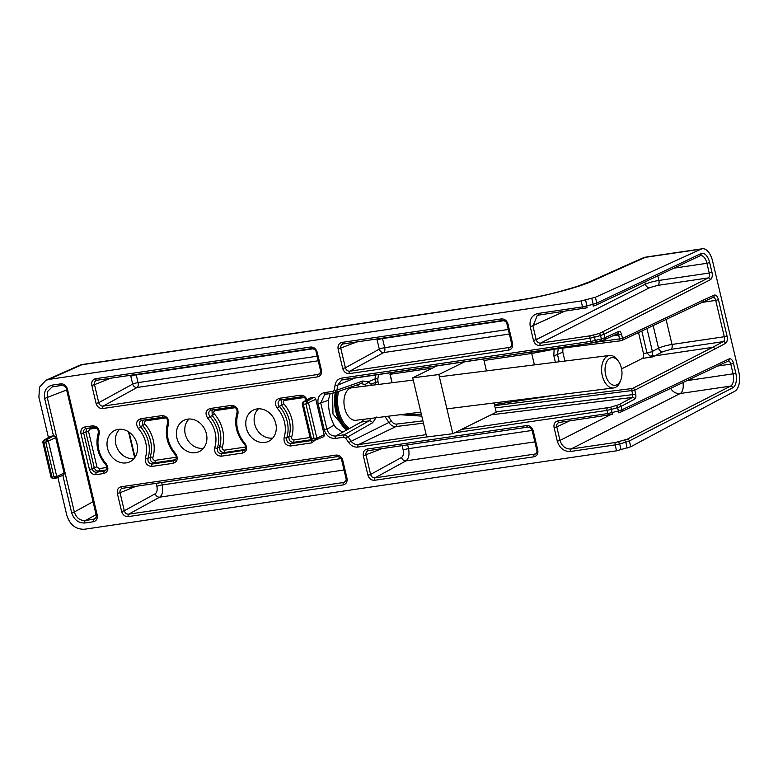 <?xml version="1.0" encoding="UTF-8"?>
<svg xmlns="http://www.w3.org/2000/svg" width="778" height="778" viewBox="0 0 778 778"><rect width="100%" height="100%" fill="white"/><g stroke="black" fill="none" stroke-linecap="round" stroke-linejoin="round"><path stroke-width="1.17" d="M310.14 398.035A2.042 1.731 -116.3 0 0 309.615 398.219L302.953 402.07L310.14 398.035L313.612 397.529A2.042 1.731 -116.3 0 1 315.81 399.24L324.202 434.737A2.042 1.731 -116.3 0 1 322.928 436.964M334.141 392.9L325.846 394.125A2.042 1.06 -98.4 0 1 325.729 394.154A2.042 1.06 -98.4 0 1 324.455 392.608L332.984 391.353L334.287 389.982L335.104 384.984C335.911 381.123 338.09 378.837 341.639 378.127L590.697 341.416L589.938 338.216L540.068 345.558C536.849 345.646 534.642 343.934 533.475 340.414L530.265 326.848C529.235 319.612 531.773 315.158 537.87 313.476L582.537 306.892L581.137 300.96L49.043 379.382L45.941 380.286L39.493 387.181L38.9 397.208L48.421 437.479M581.137 300.96L595.413 297.264L701.153 249.116A16.377 8.441 81.6 0 1 702.359 248.756A16.377 8.441 81.6 0 1 712.59 261.077L738.74 371.67A16.377 8.441 81.6 0 1 734.753 391.256L630.754 446.757L616.555 450.822L84.471 529.244C75.865 529.478 70.001 524.897 66.869 515.513L57.864 477.41M107.52 448.303A17.398 14.704 -116.3 0 0 130.685 461.344A17.398 14.704 -116.3 0 0 135.44 439.619A17.398 14.704 -116.3 0 0 115.3 430.205A17.398 14.704 -116.3 0 0 107.52 448.303M176.907 438.082A17.398 14.704 -116.3 0 0 200.072 451.123A17.398 14.704 -116.3 0 0 204.828 429.398A17.398 14.704 -116.3 0 0 184.678 419.974A17.398 14.704 -116.3 0 0 176.907 438.082M246.286 427.851A17.398 14.704 -116.3 0 0 269.451 440.893A17.398 14.704 -116.3 0 0 274.206 419.167A17.398 14.704 -116.3 0 0 254.066 409.753A17.398 14.704 -116.3 0 0 246.286 427.851M173.329 463.27L151.856 466.44C146.974 466.012 144.805 463.173 145.34 457.921A27.697 23.408 -116.3 0 0 138.406 428.571C135.508 423.835 136.228 420.567 140.585 418.768L162.057 415.598C166.939 416.036 169.108 418.875 168.573 424.127A27.697 23.408 -116.3 0 0 175.507 453.467C178.405 458.203 177.685 461.471 173.329 463.27A2.042 1.06 -98.4 0 1 173.815 460.839L174.943 460.42C176.703 458.573 176.713 456.55 174.962 454.352L175.507 453.467M89.441 469.523L80.97 433.667C80.455 430.059 81.719 427.832 84.773 426.996L92.679 425.829C97.551 426.256 99.72 429.096 99.185 434.348A27.697 23.408 -116.3 0 0 106.129 463.698C109.027 468.434 108.298 471.701 103.951 473.501L96.044 474.668C92.815 474.755 90.618 473.034 89.441 469.523L92.125 468.794C92.883 471.157 94.352 472.295 96.521 472.227A2.042 1.06 81.6 0 0 96.044 474.668M214.728 447.69A27.697 23.408 -116.3 0 0 207.784 418.34C204.886 413.604 205.616 410.337 209.963 408.538L231.445 405.377C236.317 405.805 238.486 408.644 237.951 413.896A27.697 23.408 -116.3 0 0 244.885 443.246C247.793 447.982 247.064 451.25 242.717 453.049L221.234 456.209C216.362 455.782 214.193 452.942 214.728 447.69A2.042 0.817 17.5 0 0 217.373 448.089L219.591 446.942A2.042 0.817 -162.9 0 1 222.255 447.331C222.08 449.071 222.809 450.015 224.424 450.161A2.042 1.06 -98.4 0 1 223.947 452.592C220.767 452.29 219.318 450.404 219.591 446.942A29.895 25.256 -116.3 0 0 212.2 415.656L209.924 416.58A29.749 25.139 63.7 0 1 217.373 448.089C216.965 451.619 218.414 453.516 221.72 453.778A2.042 1.06 81.6 0 0 221.234 456.209M290.612 445.989C285.74 445.561 283.571 442.721 284.106 437.469A2.042 0.817 17.5 0 0 286.761 437.868L288.978 436.721A29.895 25.256 -116.3 0 0 281.578 405.435L279.312 406.349A29.749 25.139 63.7 0 1 286.761 437.868C286.343 441.398 287.792 443.295 291.098 443.548A2.042 1.06 81.6 0 0 290.612 445.989L311.774 442.867A2.042 1.06 81.6 0 1 312.221 440.445M277.172 408.119C274.274 403.383 274.994 400.116 279.351 398.317A2.042 1.06 81.6 0 0 280.625 399.853L280.625 399.853A2.042 1.06 81.6 0 0 280.761 399.814C277.804 401.04 277.318 403.218 279.312 406.349L277.172 408.119A27.697 23.408 -116.3 0 1 284.106 437.469M53.41 386.647L51.97 387.065L47.74 391.334L47.322 397.743L56.629 437.11L53.488 435.865L50.706 436.273A2.042 1.731 -116.3 0 0 50.181 436.458L43.918 440.173L50.706 436.273M272.884 437.985A16.824 14.218 63.7 0 1 272.708 438.014A16.824 14.218 63.7 0 1 254.62 423.903A16.824 14.218 63.7 0 1 258.452 408.79M134.117 458.436A16.824 14.218 63.7 0 1 133.942 458.466A16.824 14.218 63.7 0 1 115.854 444.355A16.824 14.218 63.7 0 1 119.695 429.242M330.183 393.493L328.297 400.378C328.316 409.529 330.28 417.805 334.17 425.226L335.989 427.774L341.96 431.751L344.372 431.284L335.756 436.03A2.042 1.06 81.6 0 0 335.289 438.461C329.911 438.607 326.245 435.758 324.3 429.913L318.105 403.714C317.249 397.704 319.369 393.999 324.455 392.608M203.505 448.216A16.824 14.218 63.7 0 1 203.33 448.235A16.824 14.218 63.7 0 1 185.242 434.134A16.824 14.218 63.7 0 1 189.073 419.021M621.573 368.889L642.414 358.415C643.562 357.559 643.912 355.925 643.484 353.494L647.014 352.979A4.094 0.554 -13.9 0 0 652.402 351.462L652.82 356.878L650.204 356.324L646.985 352.881A4.094 0.574 -13.3 0 0 652.382 351.413L652.402 351.462M638.534 332.546L643.484 353.494M562.893 348.097L562.795 352.103L564.916 361.05M325.632 394.154L324.727 394.397L320.731 403.023L326.925 429.213C328.452 433.91 331.399 436.176 335.756 436.03L344.284 434.776L369.054 420.879L361.167 422.046L344.372 431.284M361.167 422.046L364.153 419.245M359.747 386.792L356.83 384.984M63.164 475.202L55.792 478.227L56.745 476.544L53.954 476.788L45.795 442.264L43.869 442.546L43.918 440.173L46.699 439.764L53.488 435.865A2.042 1.731 -116.3 0 1 55.685 437.586L45.795 442.264L46.699 439.764L48.362 441.058L56.745 476.544L65.021 472.606L62.804 475.3A2.042 1.731 -116.3 0 0 64.078 473.073L55.685 437.586L56.629 437.11L74.328 511.982C76.263 517.856 79.93 520.715 85.327 520.56L94.974 518.907C96.297 517.409 96.705 516.125 96.2 515.046L66.402 388.971L67.414 388.99L97.211 515.055L96.2 515.046M421.783 416.123L400.174 414.723M391.966 382.757L389.973 374.325L391.285 372.536M558.225 348.69L557.486 354.486L559.207 361.77M284.009 399.357A2.042 1.06 -98.4 0 1 284.466 400.427C283.027 401.02 282.774 402.1 283.727 403.685L281.578 405.435L281.432 399.736M291.633 437.1C291.468 438.85 292.188 439.784 293.812 439.93A2.042 1.06 -98.4 0 1 293.325 442.371C290.145 442.06 288.696 440.173 288.978 436.721A2.042 0.817 17.1 0 1 291.633 437.1A31.937 26.987 63.7 0 0 283.727 403.685M214.621 409.578A2.042 1.06 -98.4 0 1 215.088 410.648C213.639 411.241 213.396 412.33 214.349 413.906A31.937 26.987 63.7 0 1 222.255 447.331M145.243 419.809A2.042 1.06 -98.4 0 1 145.7 420.879C144.261 421.472 144.018 422.551 144.971 424.136L140.546 426.801A29.749 25.139 63.7 0 1 147.995 458.32L150.212 457.172A29.895 25.256 -116.3 0 0 142.821 425.887L142.666 420.188M152.867 457.552C152.702 459.302 153.422 460.236 155.046 460.382A2.042 1.06 -98.4 0 1 154.559 462.822C151.379 462.511 149.93 460.625 150.212 457.172A2.042 0.817 17.1 0 1 152.867 457.552A31.937 26.987 63.7 0 0 144.971 424.136M99.127 468.628A2.042 1.06 81.6 0 1 98.641 471.06L96.521 472.227L104.427 471.06L106.197 469.951L98.641 471.06C96.511 471.108 95.042 469.97 94.245 467.636L96.929 466.907L99.127 468.628L106.674 467.51A2.042 1.06 81.6 0 1 106.732 468.988M84.773 426.996A2.042 1.06 81.6 0 0 86.047 428.532A2.042 1.06 81.6 0 0 86.183 428.493C84.131 429.057 83.285 430.545 83.645 432.947L92.125 468.794L94.245 467.636L85.843 432.072L86.737 428.435M85.959 428.542L93.963 427.365A2.042 1.06 81.6 0 0 94.089 427.326M214.349 413.906L212.2 415.656L212.054 409.957M209.963 408.538A2.042 1.06 81.6 0 0 211.246 410.084A2.042 1.06 81.6 0 0 211.383 410.045C208.426 411.27 207.94 413.449 209.924 416.58L207.784 418.34M245.148 449.334A2.042 1.06 -98.4 0 1 244.963 449.499L223.947 452.592L221.72 453.778L244.321 450.199C246.091 448.352 246.091 446.319 244.341 444.121L244.885 443.246M163.205 417.144L141.995 420.266C139.038 421.491 138.552 423.67 140.546 426.801L138.406 428.571M103.951 473.501A2.042 1.06 81.6 0 1 104.427 471.06L105.565 470.651C107.325 468.803 107.335 466.771 105.584 464.573L106.129 463.698M145.34 457.921A2.042 0.817 17.5 0 0 147.995 458.32C147.587 461.85 149.026 463.746 152.332 463.999L173.815 460.839L175.575 459.72L154.559 462.822L152.332 463.999A2.042 1.06 -98.4 0 0 151.856 466.44M96.472 428.133L89.791 429.116A2.042 1.06 81.6 0 0 89.324 428.046M80.97 433.667L88.517 431.343L96.929 466.907M155.046 460.382L176.061 457.289A2.042 1.06 -98.4 0 1 176.11 458.757M224.424 450.161L245.44 447.058A2.042 1.06 -98.4 0 1 245.498 448.536M539.008 315.022L537.238 315.596L532.969 326.108L536.178 339.675L645.361 284.184C648.881 282.618 653.384 281.373 658.888 280.45L709.244 273.029L706.939 263.295L673.952 268.157M537.238 315.596L539.154 315.022A2.042 1.06 -98.4 0 1 537.87 313.476M569.37 420.956L556.785 426.869L559.995 440.436C561.949 446.3 565.616 449.169 571.003 449.023L615.661 442.439L627.165 439.22L730.542 386.102L680.186 393.522L571.003 449.023A2.042 1.06 -98.4 0 0 570.488 451.473C564.04 451.639 559.635 448.216 557.291 441.175L554.082 427.599C553.566 423.991 554.84 421.754 557.884 420.917L607.754 413.575L606.996 410.366L454.624 432.821M646.975 328.54L652.382 351.413L658.528 348.204C662.049 346.618 666.532 345.364 671.998 344.45L724.299 336.738L715.711 300.396L701.999 302.418M555.385 362.247L553.819 355.604L554.111 349.264L531.714 353.436L483.984 360.477M51.97 387.065L53.526 386.647A2.042 1.06 -98.4 0 1 52.252 385.11L60.81 383.846C64.039 383.758 66.237 385.47 67.414 388.99M161.678 482.525L162.252 484.947C163.322 490.889 162.456 494.954 159.665 497.171A4.094 3.365 61.2 0 1 155.269 493.738C156.991 492.406 157.526 489.955 156.893 486.396L156.164 483.342M136.131 374.471L138.056 382.611L317.132 356.217M382.436 338.167L384.692 347.688L508.258 329.473M407.653 444.841L408.557 448.653C409.627 454.585 408.771 458.66 405.97 460.868A4.094 3.365 61.2 0 1 401.574 457.435C403.296 456.103 403.831 453.662 403.199 450.092L402.148 445.658M533.98 456.803L374.519 480.298C371.291 480.386 369.093 478.674 367.916 475.154L370.6 474.434C371.359 476.788 372.827 477.935 374.996 477.867L535.556 453.973C536.869 452.475 537.277 451.191 536.781 450.102L537.783 450.122C538.298 453.739 537.034 455.957 533.98 456.803A2.042 1.06 -98.4 0 1 534.467 454.362L536.324 453.243M508.763 350.129L349.303 373.625C346.074 373.712 343.876 372.001 342.699 368.48L345.383 367.761C346.152 370.114 347.61 371.262 349.779 371.194L510.339 347.299C511.652 345.802 512.06 344.518 511.564 343.429L512.566 343.448C513.081 347.066 511.817 349.283 508.763 350.129A2.042 1.06 -98.4 0 1 509.25 347.688L511.107 346.57M343.108 343.954L343.205 343.954A2.042 1.06 -98.4 0 1 341.921 342.408L501.392 318.912C504.611 318.824 506.809 320.536 507.985 324.056L512.566 343.448M502.53 320.448L343.331 343.915C341.279 344.479 340.443 345.967 340.803 348.369L345.383 367.761L379.324 349.137L376.873 338.984M368.325 450.627L368.422 450.627A2.042 1.06 -98.4 0 1 367.138 449.081L526.609 425.585C529.828 425.498 532.026 427.21 533.202 430.73L537.783 450.122M527.747 427.122L368.548 450.588C366.496 451.152 365.65 452.64 366.02 455.042L370.6 474.434L401.574 457.435M346.988 478.246C347.503 481.854 346.229 484.081 343.186 484.918A2.042 1.06 -98.4 0 1 343.662 482.486L344.751 482.097C346.074 480.6 346.482 479.306 345.977 478.227L341.717 460.216L342.728 460.226L346.988 478.246L345.977 478.227M321.44 370.192C321.956 373.8 320.692 376.027 317.638 376.863A2.042 1.06 -98.4 0 1 318.124 374.432L319.213 374.043C320.526 372.545 320.935 371.252 320.429 370.172L316.179 352.162L317.191 352.171L321.44 370.192L320.429 370.172M96.803 380.257L96.9 380.257A2.042 1.06 -98.4 0 1 95.616 378.711L310.587 347.027C313.816 346.939 316.014 348.661 317.191 352.171M311.725 348.573L97.026 380.218C94.974 380.782 94.128 382.27 94.498 384.672L91.814 385.392C91.298 381.774 92.572 379.547 95.616 378.711M110.466 378.254L94.498 384.672L98.748 402.683C99.516 405.037 100.984 406.184 103.153 406.116L318.124 374.432L319.982 373.314M122.341 488.312L122.438 488.312A2.042 1.06 -98.4 0 1 121.164 486.765L336.135 455.081C339.354 454.994 341.552 456.715 342.728 460.226M337.273 456.628L122.574 488.273C120.522 488.837 119.676 490.325 120.036 492.727L117.361 493.447C116.846 489.829 118.11 487.602 121.164 486.765M136.014 486.308L120.036 492.727L124.295 510.738C125.054 513.091 126.522 514.239 128.691 514.17L343.662 482.486L345.52 481.368M324.727 394.397L334.258 392.89A2.042 1.06 81.6 0 0 334.375 392.861L336.942 390.148L362.791 380.996L368.13 381.823L372.429 385.207M376.464 417.066L372.662 422.726A4.094 3.268 60.7 0 0 369.054 420.879L371.456 418.331M365.942 386.014L364.512 384.381L360.807 383.573A4.094 3.326 -109.5 0 0 362.791 380.996M342.797 379.674L341.63 380.024L337.759 385.139L336.942 390.148A2.042 0.71 9.3 0 1 334.287 389.982M423.446 423.164L396.012 426.548C393.289 426.733 390.955 425.459 389.029 422.726L385.061 416.619M343.818 437.207A2.042 1.06 81.6 0 1 344.284 434.776L347.922 436.604L350.975 441.038C352.998 443.723 355.488 444.919 358.434 444.627A2.042 1.06 81.6 0 0 357.938 447.068C354.301 447.418 351.228 445.911 348.709 442.536L345.656 438.102L343.818 437.207L335.289 438.461M375.735 384.789L374.996 379.003L375.57 374.85M370.503 385.45A4.094 2.422 -39.6 0 0 371.456 383.933L377.962 381.687L378.614 384.429M364.512 384.381A4.094 3.53 -48.5 0 0 368.13 381.823L374.996 379.003A2.042 0.778 -172.1 0 1 377.826 379.139L377.962 381.687M332.984 391.353A2.042 1.06 81.6 0 0 334.258 392.89L334.375 392.861M349.303 373.625A2.042 1.06 -98.4 0 1 349.779 371.194L383.729 352.56A4.094 3.365 61.2 0 1 379.324 349.137A4.094 0.574 -13.3 0 1 384.692 347.688A4.094 2.11 -98.4 0 1 383.729 352.56L509.347 334.054M511.564 343.429L506.974 324.037L507.985 324.056M502.802 320.41A2.042 1.06 -98.4 0 1 502.666 320.448A2.042 1.06 -98.4 0 1 501.392 318.912M342.699 368.48L338.119 349.089L356.771 341.95M343.331 343.915A2.042 1.06 -98.4 0 1 343.205 343.954L502.666 320.448C505.408 320.993 506.848 322.189 506.974 324.037M374.519 480.298A2.042 1.06 -98.4 0 1 374.996 477.867L405.97 460.868L534.826 441.875M536.781 450.102L532.191 430.711L533.202 430.73M528.019 427.083A2.042 1.06 -98.4 0 1 527.883 427.122A2.042 1.06 -98.4 0 1 526.609 425.585M367.916 475.154L363.336 455.762L381.988 448.624M368.548 450.588A2.042 1.06 -98.4 0 1 368.422 450.627L527.883 427.122C530.625 427.667 532.064 428.863 532.191 430.711M311.997 348.534A2.042 1.06 -98.4 0 1 311.871 348.573A2.042 1.06 -98.4 0 1 310.587 347.027M97.026 380.218A2.042 1.06 -98.4 0 1 96.9 380.257L311.871 348.573C314.604 349.108 316.043 350.304 316.179 352.162M317.638 376.863L102.667 408.547A2.042 1.06 -98.4 0 1 103.153 406.116L137.093 387.483A4.094 3.365 61.2 0 1 132.698 384.06L130.568 375.288M318.212 360.788L137.093 387.483A4.094 2.11 -98.4 0 0 138.056 382.611A4.094 0.574 -13.3 0 0 132.698 384.06L98.748 402.683L96.073 403.403L91.814 385.392M337.545 456.589A2.042 1.06 -98.4 0 1 337.409 456.628A2.042 1.06 -98.4 0 1 336.135 455.081M122.574 488.273A2.042 1.06 -98.4 0 1 122.438 488.312L337.409 456.628C340.151 457.163 341.581 458.359 341.717 460.216M343.186 484.918L128.214 516.602A2.042 1.06 -98.4 0 1 128.691 514.17L159.665 497.171L344.032 470M155.269 493.738L124.295 510.738L121.611 511.457L117.361 493.447M62.23 385.343A2.042 1.06 -98.4 0 1 62.094 385.382A2.042 1.06 -98.4 0 1 60.81 383.846M97.211 515.055C97.727 518.673 96.453 520.9 93.409 521.737A2.042 1.06 -98.4 0 1 93.895 519.296L95.743 518.177M279.351 398.317L300.502 395.195A2.042 1.06 81.6 0 0 301.776 396.741A2.042 1.06 81.6 0 0 301.913 396.702M244.963 449.499L243.193 450.608A2.042 1.06 81.6 0 0 242.717 453.049M231.445 405.377A2.042 1.06 81.6 0 0 232.719 406.913L210.721 410.22M244.341 444.121C236.405 434.532 233.954 424.088 236.979 412.797L236.979 412.797C237.426 409.111 236.006 407.147 232.719 406.913L232.719 406.913A2.042 1.06 81.6 0 0 232.855 406.875M236.979 412.797A2.042 0.817 17.5 0 0 237.951 413.896M92.679 425.829A2.042 1.06 81.6 0 0 93.963 427.365C97.24 427.599 98.66 429.563 98.222 433.249L98.222 433.249A2.042 0.817 17.5 0 0 99.185 434.348M174.962 454.352C167.027 444.763 164.576 434.319 167.601 423.018L167.601 423.018A2.042 0.817 17.5 0 0 168.573 424.127M163.477 417.105A2.042 1.06 -98.4 0 1 163.341 417.144L163.341 417.144A2.042 1.06 -98.4 0 1 162.057 415.598M141.995 420.266A2.042 1.06 -98.4 0 1 141.859 420.305L141.859 420.305A2.042 1.06 -98.4 0 1 140.585 418.768M461.471 429.437L610.516 407.254L618.977 404.628L632.495 397.412L632.825 394.981L631.872 390.955A2.042 1.235 -97.1 0 1 632.553 388.475L712.56 347.367L654.804 355.877L652.82 356.878L642.414 358.415M595.413 297.264L596.794 303.089L701.027 253.609A12.283 6.331 -98.4 0 1 709.653 262.556L711.958 272.29A6.136 3.17 -98.4 0 1 710.44 279.642L604.156 334.258L604.973 337.681L618.714 331.428C619.949 331.127 620.902 332.128 621.583 334.414L622.536 338.44L703.205 300.152A2.042 1.731 -114.5 0 1 702.349 302.253L621.68 340.55A2.042 1.731 -115.4 0 1 621.252 340.676A2.042 1.235 -97.2 0 1 621.058 340.735A2.042 1.235 -97.2 0 1 619.638 339.208L618.685 335.172L617.421 333.665M393.853 372.156L390.148 374.306L392.141 382.727M401.234 414.596L421.345 414.275M650.243 356.343A4.094 3.413 -35.8 0 1 652.956 355.595A4.094 3.413 -117.6 0 0 654.823 355.867L712.58 347.358L723.307 341.63L670.996 349.341L662.924 351.637L654.823 355.867A4.094 2.11 81.6 0 1 654.804 355.877A4.094 3.413 63.3 0 1 652.956 355.595L652.956 355.595A4.094 3.394 -34.7 0 0 650.204 356.324M328.297 400.378L318.105 403.714M334.17 425.226L326.925 429.213L324.3 429.913M341.639 378.127A2.042 1.06 81.6 0 0 342.923 379.664L342.923 379.664A2.042 1.06 81.6 0 0 343.069 379.625L591.815 342.962M618.714 331.428A2.042 1.731 65.5 0 1 617.82 333.548L617.557 333.616M490.996 414.849L632.495 397.412A2.042 1.721 61.9 0 1 634.712 399.124L621.194 406.34L622.011 409.763L729.171 358.891A6.136 3.17 -98.4 0 1 733.489 363.365L735.784 373.1A12.283 6.331 -98.4 0 1 732.75 387.814L629.373 440.931L630.754 446.757M55.501 478.266L53.011 478.635L52.029 477.07L43.869 442.546L42.965 441.846M51.358 477.342L53.954 476.788L56.045 478.159M53.011 478.635L55.656 478.266M315.81 399.24L308.477 402.712L316.87 438.209L314.079 438.452L305.919 403.928L303.294 404.307L303.352 401.934L306.824 401.419L308.477 402.712L305.919 403.928L306.824 401.419L313.612 397.529M315.625 439.93L312.445 440.397L311.463 438.831L303.294 404.307L302.399 403.617M324.202 434.737L316.87 438.209L316.169 439.823L314.079 438.452L310.782 439.103M312.445 440.397L315.78 439.93M494.02 402.946L496.228 412.262L452.815 433.716L426.714 436.983L412.729 377.836L437.119 365.786M464.865 361.692L438.841 374.558L412.729 377.836M452.815 433.716L438.841 374.558M486.445 370.902L483.615 358.93M413.264 380.082L351.88 387.784A16.377 9.842 82.8 0 0 344.148 405.25A16.377 9.842 82.8 0 0 355.954 420.276L420.84 412.136M620.902 379.761L620.26 381.473A16.377 9.842 -97.2 0 1 615.301 387.473A16.377 9.842 -97.2 0 1 613.609 387.95A16.377 9.842 -97.2 0 1 602.016 374.364A16.377 9.842 -97.2 0 1 607.842 355.925A16.377 9.842 -97.2 0 1 609.534 355.458A16.377 9.842 -97.2 0 1 617.576 360.078L618.627 361.576A13.916 8.364 82.8 0 0 610.341 358.045A13.916 8.364 82.8 0 0 607.141 379.158A13.916 8.364 82.8 0 0 620.902 379.761A13.916 8.364 82.8 0 0 618.627 361.576M616.555 450.822L615.155 444.89L570.488 451.473M426.704 436.935L357.938 447.068M300.502 395.195C303.721 395.107 305.929 396.829 307.096 400.339M315.333 439.988L311.774 442.867M128.214 516.602C124.986 516.689 122.788 514.978 121.611 511.457M102.667 408.547C99.448 408.635 97.24 406.923 96.073 403.403M363.336 455.762C362.82 452.154 364.094 449.927 367.138 449.081M338.119 349.089C337.603 345.471 338.877 343.254 341.921 342.408M53.488 435.865L44.647 398.462C43.617 391.237 46.155 386.783 52.252 385.11M93.409 521.737L84.851 523.001C78.393 523.166 73.998 519.743 71.654 512.702L62.823 475.348M66.636 389.982L44.647 398.462M432.51 368.062L389.973 374.325M531.257 352.103A4.094 2.11 81.6 0 1 531.714 353.436L534.418 364.882M714.136 295.173A2.042 1.731 65.5 0 1 713.251 297.293L702.349 302.253A2.042 1.731 -115.4 0 0 703.205 300.152A6.136 3.17 -98.4 0 1 703.234 300.143L714.136 295.173A6.136 3.17 -98.4 0 1 718.425 299.656L727.022 335.999A6.136 3.17 -98.4 0 1 725.524 343.341L714.797 349.069A6.136 3.17 -98.4 0 1 714.768 349.079L634.77 390.186L635.723 394.222C636.151 396.624 635.82 398.258 634.712 399.124M701.153 249.116L645.409 257.333L591.902 281.208C579.999 287.14 538.707 297.789 516.125 300.755L81.807 364.765L49.043 379.382M516.125 300.755A16.377 8.441 81.6 0 1 517.331 300.396L83.013 364.405A16.377 8.441 81.6 0 0 81.807 364.765A16.377 13.722 66 0 0 78.734 365.66L45.941 380.286M517.331 300.396C529.935 298.509 543.297 295.757 557.437 292.149L575.934 286.849L588.82 282.093A16.377 13.722 66 0 1 591.902 281.208M702.359 248.756L646.615 256.973A16.377 8.441 -98.4 0 0 645.409 257.333A16.377 13.722 -114 0 0 642.327 258.218L588.82 282.093M134.633 457.775L128.487 431.751M553.839 395.448L494.409 404.57M494.652 405.62L632.553 388.475A2.042 1.731 -117.2 0 1 634.77 390.186L495.207 407.944M403.199 450.092A4.094 0.574 -13.3 0 1 408.557 448.653L532.123 430.438M156.893 486.396A4.094 0.574 -13.3 0 1 162.252 484.947L341.027 458.602M96.102 514.647L85.327 520.56A2.042 1.06 -98.4 0 0 84.851 523.001M71.654 512.702L74.328 511.982L93.049 501.713M61.958 385.382L53.663 386.608A2.042 1.06 -98.4 0 1 53.526 386.647L62.094 385.382C64.827 385.917 66.266 387.113 66.402 388.971M313.369 348.758L136.228 374.87A4.094 0.574 -13.3 0 0 130.869 376.319M504.173 320.643L382.533 338.566A4.094 0.574 -13.3 0 0 377.174 340.015M612.344 414.392L609.193 415.063A2.042 1.06 -98.4 0 1 609.028 415.112A2.042 1.06 -98.4 0 1 607.754 413.575L618.393 410.988L617.606 407.633L611.527 409.374L612.286 414.431L559.168 422.464A2.042 1.06 -98.4 0 1 557.884 420.917M686.935 380.637L733.07 373.839L730.775 364.104L717.705 366.03M557.291 441.175L559.995 440.436L610.234 414.898M599.556 333.402L708.233 277.931L657.877 285.351L649.766 287.617L540.584 343.108L590.444 335.765L599.556 333.402L600.558 335.532L594.48 337.234L595.238 340.472L601.355 338.887L600.558 335.532L604.156 334.258A2.042 1.731 -117.2 0 0 601.948 332.546M587.127 307.718L583.977 308.389A2.042 1.06 -98.4 0 1 583.811 308.438A2.042 1.06 -98.4 0 1 582.537 306.892L593.176 304.315L591.786 298.441M657.789 275.83L658.888 280.45A4.094 2.11 81.6 0 1 657.877 285.351M564.536 311.278L530.265 326.848M649.766 287.617A4.094 3.433 63.1 0 1 645.361 284.184L644.845 281.976M595.151 342.31L622.536 338.44A2.042 1.731 -115.4 0 1 621.68 340.55A2.042 2.042 0 0 1 621.058 340.735L522.067 353.261M621.583 334.414L612.5 335.97M378.487 374.422L377.826 379.139M388.232 416.22L391.47 421.199C392.909 423.251 394.65 424.214 396.683 424.078L422.901 420.849M496.121 411.825L635.723 394.222M603.679 339.918L595.277 342.262M595.16 342.291L592.126 342.913A2.042 1.06 81.6 0 1 591.98 342.962L595.16 342.291M396.683 424.078A2.042 1.225 83 0 1 396.012 426.548L358.434 444.627L426.159 434.639M372.662 422.726L345.656 438.102M348.709 442.536L391.47 421.199M355.439 377.826L337.759 385.139A2.042 0.71 9.3 0 1 335.104 384.984M646.985 352.881L641.811 330.99M562.795 352.103L557.486 354.486A4.094 0.574 -13.3 0 1 553.819 355.604M666.085 319.466L671.998 344.45A4.094 2.11 81.6 0 1 670.996 349.341M662.924 351.637A4.094 3.413 62.4 0 1 658.528 348.204L653.18 325.593M293.812 439.93L310.14 437.528M304.295 397.5L284.466 400.427M310.792 439.794L293.325 442.371L291.098 443.548L312.114 440.455M301.64 396.741L280.761 399.814M235.238 407.682L215.088 410.648M232.583 406.913L211.383 410.045M165.86 417.903L145.7 420.879M89.791 429.116L88.517 431.343M93.817 427.375L86.183 428.493M585.678 300.026L587.069 307.757L539.154 315.022A2.042 1.06 -98.4 0 0 539.31 314.973M627.165 448.079L625.775 442.205L619.696 443.907L621.097 449.82M709.653 262.556L706.939 263.295A10.231 5.281 81.6 0 0 700.54 255.592A10.231 5.281 81.6 0 0 700.297 255.641M670.607 388.387A10.231 8.587 63.1 0 0 680.186 393.522A10.231 5.281 81.6 0 0 682.967 382.523M732.75 387.814A2.042 1.731 -117.2 0 0 730.542 386.102A10.231 5.281 81.6 0 0 733.07 373.839L735.784 373.1M733.489 363.365L730.775 364.104A4.094 2.11 81.6 0 0 728.266 361.021M559.051 422.464L559.168 422.464A2.042 1.06 -98.4 0 0 559.324 422.415C557.291 422.969 556.445 424.457 556.785 426.869L554.082 427.599M725.524 343.341A2.042 1.721 -118.1 0 0 723.307 341.63A4.094 2.11 81.6 0 0 724.299 336.738L727.022 335.999M718.425 299.656L715.711 300.396A4.094 2.11 81.6 0 0 713.202 297.313M710.44 279.642A2.042 1.731 -117.2 0 0 708.233 277.931A4.094 2.11 81.6 0 0 709.244 273.029L711.958 272.29M533.475 340.414L536.178 339.675C536.956 342.028 538.425 343.166 540.584 343.108A2.042 1.06 -98.4 0 0 540.068 345.558M540.759 397.091A4.094 2.11 -98.4 0 1 540.039 397.85M712.56 347.367A4.094 2.11 81.6 0 0 712.58 347.358A2.042 1.721 -118.1 0 1 714.797 349.069A2.042 1.731 -117.2 0 0 712.56 347.367M618.685 441.778L619.696 443.907L615.155 444.89A2.042 1.06 -98.4 0 1 615.661 442.439M627.165 439.22A2.042 1.731 -117.2 0 1 629.373 440.931L625.775 442.205L624.763 440.076M610.516 407.254L611.527 409.374L606.996 410.366A2.042 1.06 81.6 0 1 607.492 407.915M620.727 411.99A2.042 1.731 -115.4 0 0 621.145 411.863L618.393 412.807L618.393 410.988L622.011 409.763A2.042 1.731 -115.4 0 1 621.145 411.863L728.315 360.992A2.042 1.731 -115.4 0 0 729.171 358.891M618.977 404.628A2.042 1.721 61.9 0 1 621.194 406.34L617.606 407.633L616.584 405.513M593.468 335.104L594.48 337.234L589.938 338.216A2.042 1.06 -98.4 0 1 590.444 335.765M341.639 380.024L591.98 342.962A2.042 1.06 81.6 0 1 590.697 341.416L595.238 340.472L595.228 342.291L601.268 340.706M604.078 339.801L601.336 340.706L601.355 338.887L604.973 337.681A2.042 1.731 65.5 0 1 604.078 339.801L617.82 333.548M595.51 305.316A2.042 1.731 -115.4 0 0 595.929 305.19L593.176 306.133L593.176 304.315L596.794 303.089A2.042 1.731 -115.4 0 1 595.929 305.19L700.171 255.709A2.042 1.731 -115.4 0 0 701.027 253.609M338.586 391.431A26.87 16.153 82.8 0 0 349.38 428.542M348.126 429.232A27.969 16.815 -97.2 0 1 337.205 391.918M336.203 392.277A28.387 17.067 82.8 0 0 347.338 429.66M346.764 429.981A28.397 17.077 -97.2 0 1 335.308 392.598M646.615 256.973A16.377 16.377 0 0 0 642.327 258.218M83.013 364.405A16.377 16.377 0 0 0 78.734 365.66M334.919 392.725L360.807 383.573M135.012 457.231L129.09 432.15M280.099 399.999L301.776 396.741C304.519 397.276 305.949 398.472 306.085 400.33M105.584 464.573C97.649 454.984 95.188 444.539 98.222 433.249M167.601 423.018C167.951 419.245 166.531 417.29 163.341 417.144L141.333 420.451M316.179 439.813L323.288 436.866M43.519 440.309L42.761 442.118L51.115 477.478L52.894 478.674M302.953 402.07L302.185 403.879L310.548 439.239L312.318 440.436M609.534 355.458L439.366 376.805M613.609 387.95L446.942 408.858M346.628 430.059L332.974 414.022L332.576 393.143"/></g></svg>
